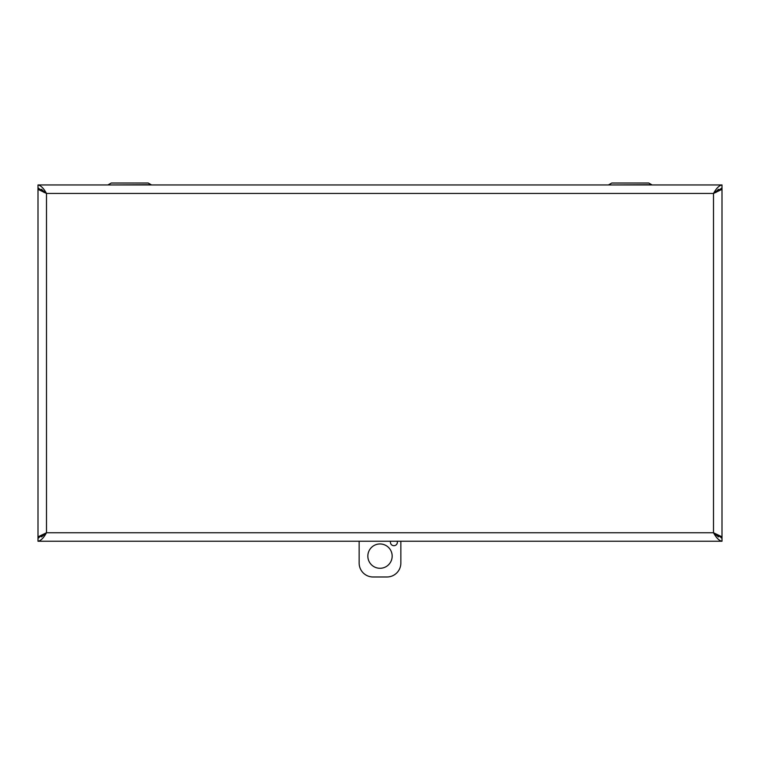 <?xml version="1.0" encoding="UTF-8"?>
<svg xmlns="http://www.w3.org/2000/svg" width="760" height="760" viewBox="0 0 760 760"><rect width="100%" height="100%" fill="white"/><g stroke="black" fill="none" stroke-linecap="round" stroke-linejoin="round"><path stroke-width="1.14" d="M608.741 184.956L651.662 184.689L648.764 183.017L611.781 183.017L648.764 183.017L651.814 184.956M108.186 184.956L151.107 184.689L148.219 183.017L111.236 183.017L148.219 183.017L151.259 184.956M108.338 184.689L111.236 183.017L148.219 183.017M608.893 184.689L611.781 183.017L648.764 183.017M715.863 192.527A8.493 8.493 0 0 0 714.951 191.216M45.058 191.216A8.493 8.493 90 0 0 44.137 192.527M715.341 191.71L722 188.233L722 184.956C719.169 185.459 716.338 188.29 713.507 193.448L721.154 189.762L722 188.29L722 537.909L721.154 536.436L713.507 532.75L722 537.966L722 541.244L38 541.244C40.831 540.74 43.662 537.909 46.493 532.75L38 537.966L38 541.244M44.659 191.71L38 188.233L38 184.956C40.831 185.459 43.662 188.29 46.493 193.448L46.493 532.75L38.846 536.436L38 537.909L38 188.29L38.846 189.762L46.493 193.448L713.507 193.448L713.507 532.75L718.466 536.892M44.403 192.09L41.534 189.306M38.788 188.29L38 188.29M41.534 536.892L46.493 532.75L38.846 536.436M721.221 188.29L722 188.29M718.466 189.306L715.597 192.09M721.211 537.909L722 537.909M722 541.244C719.169 540.74 716.338 537.909 713.507 532.75L721.154 536.436M38.779 537.909L38 537.909M38 184.956L722 184.956M397.242 541.244A3.477 3.477 0 0 1 393.414 545.661A3.477 3.477 0 0 1 390.564 541.244M400.852 541.244L400.852 563.075A13.908 13.908 0 0 1 386.954 576.982L373.046 576.982A13.908 13.908 0 0 1 359.147 563.075L359.147 541.244M392.169 556.12A12.169 12.169 0 0 1 373.92 566.656A12.169 12.169 0 0 1 373.92 545.585A12.169 12.169 0 0 1 392.169 556.12M38.846 189.762L44.365 192.137M715.635 192.137L721.154 189.762M46.493 532.75L713.507 532.75"/></g></svg>
